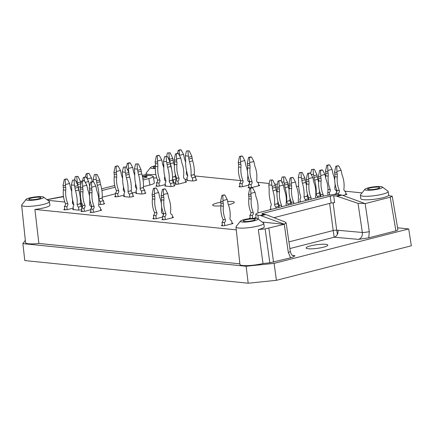 <?xml version="1.0" encoding="UTF-8"?>
<svg xmlns="http://www.w3.org/2000/svg" width="433" height="433" viewBox="0 0 433 433"><rect width="100%" height="100%" fill="white"/><g stroke="black" fill="none" stroke-linecap="round" stroke-linejoin="round"><path stroke-width="0.65" d="M162.591 217.074L157.293 218.432A2.798 0.471 172.5 0 1 154.419 218.844A2.798 0.471 172.5 0 1 152.86 218.627A2.798 0.471 172.5 0 1 153.796 218.14M90.746 209.789L85.442 211.147A2.798 0.471 172.5 0 1 82.568 211.558A2.798 0.471 172.5 0 1 81.009 211.342A2.798 0.471 172.5 0 1 81.945 210.855M335.986 193.957L333.437 194.606M345.88 193.919A2.798 0.471 172.5 0 1 346.914 194.146A2.798 0.471 172.5 0 1 345.799 194.677L342.839 195.435M270.685 209.577A2.798 0.471 172.5 0 1 270.154 209.377A2.798 0.471 172.5 0 1 270.804 208.977M256.033 217.647L253.695 218.248A2.798 0.471 172.5 0 1 253.267 218.346M249.706 218.638A2.798 0.471 172.5 0 1 249.262 218.443A2.798 0.471 172.5 0 1 250.204 217.956M231.958 223.071A2.798 0.471 172.5 0 1 232.992 223.298A2.798 0.471 172.5 0 1 231.882 223.829L225.82 225.382A2.798 0.471 172.5 0 1 222.946 225.793A2.798 0.471 172.5 0 1 221.387 225.577A2.798 0.471 172.5 0 1 222.329 225.09M300.172 202.032A2.798 0.471 172.5 0 1 299.647 201.832A2.798 0.471 172.5 0 1 300.296 201.432M258.636 185.07A2.798 0.471 172.5 0 1 259.67 185.297A2.798 0.471 172.5 0 1 258.555 185.833L252.499 187.381A2.798 0.471 172.5 0 1 249.619 187.798A2.798 0.471 172.5 0 1 248.06 187.581A2.798 0.471 172.5 0 1 249.002 187.094M248.742 185.108L243.438 186.466A2.798 0.471 172.5 0 1 240.564 186.877A2.798 0.471 172.5 0 1 239.005 186.661A2.798 0.471 172.5 0 1 239.947 186.174M187.17 178.964L185.259 179.457M195.981 179.776L196.16 179.792A2.798 0.471 172.5 0 1 196.712 179.998A2.798 0.471 172.5 0 1 194.845 180.696A2.798 0.471 172.5 0 1 191.716 180.929L187.191 180.469A2.798 0.471 172.5 0 1 186.639 180.269A2.798 0.471 172.5 0 1 187.289 179.868M175.782 182.661A2.798 0.471 172.5 0 1 173.844 182.899M185.541 181.557A2.798 0.471 172.5 0 1 186.569 181.784A2.798 0.471 172.5 0 1 185.459 182.315L179.397 183.868A2.798 0.471 172.5 0 1 176.523 184.279A2.798 0.471 172.5 0 1 174.964 184.063A2.798 0.471 172.5 0 1 175.906 183.576M165.357 184.55L160.34 185.833A2.798 0.471 172.5 0 1 157.466 186.244A2.798 0.471 172.5 0 1 155.907 186.028A2.798 0.471 172.5 0 1 156.849 185.541M174.163 185.356L174.347 185.378A2.798 0.471 172.5 0 1 174.9 185.578A2.798 0.471 172.5 0 1 173.027 186.277A2.798 0.471 172.5 0 1 169.904 186.515L165.374 186.055A2.798 0.471 172.5 0 1 164.821 185.849A2.798 0.471 172.5 0 1 165.476 185.448M136.271 191.992L132.319 193.004M145.077 192.799L145.261 192.82A2.798 0.471 172.5 0 1 145.813 193.021A2.798 0.471 172.5 0 1 143.945 193.719A2.798 0.471 172.5 0 1 140.817 193.957L136.287 193.497A2.798 0.471 172.5 0 1 135.74 193.291A2.798 0.471 172.5 0 1 136.39 192.891M124.152 195.094L119.135 196.376A2.798 0.471 172.5 0 1 116.261 196.788A2.798 0.471 172.5 0 1 114.702 196.571A2.798 0.471 172.5 0 1 115.643 196.084M132.958 195.9L133.142 195.922A2.798 0.471 172.5 0 1 133.694 196.122A2.798 0.471 172.5 0 1 131.821 196.82A2.798 0.471 172.5 0 1 128.698 197.058L124.168 196.598A2.798 0.471 172.5 0 1 123.616 196.393A2.798 0.471 172.5 0 1 124.271 195.992M103.871 203.342L104.055 203.364A2.798 0.471 172.5 0 1 104.607 203.564A2.798 0.471 172.5 0 1 102.74 204.262A2.798 0.471 172.5 0 1 99.612 204.5L98.719 204.408M82.611 206.389A2.798 0.471 172.5 0 1 81.734 206.471M91.704 206.308L91.087 206.465M73.253 208.116L68.235 209.399A2.798 0.471 172.5 0 1 65.361 209.816A2.798 0.471 172.5 0 1 63.803 209.599A2.798 0.471 172.5 0 1 64.739 209.112M81.788 209.653A2.798 0.471 172.5 0 1 77.799 210.081L73.269 209.621A2.798 0.471 172.5 0 1 72.717 209.42A2.798 0.471 172.5 0 1 73.366 209.02M100.64 209.751A2.798 0.471 172.5 0 1 101.674 209.978A2.798 0.471 172.5 0 1 100.559 210.514L94.497 212.062A2.798 0.471 172.5 0 1 91.623 212.479A2.798 0.471 172.5 0 1 90.064 212.262A2.798 0.471 172.5 0 1 91.006 211.775M172.486 217.036A2.798 0.471 172.5 0 1 173.519 217.263A2.798 0.471 172.5 0 1 172.41 217.799L166.348 219.347A2.798 0.471 172.5 0 1 163.474 219.764A2.798 0.471 172.5 0 1 161.915 219.547A2.798 0.471 172.5 0 1 162.857 219.06M228.397 204.733A10.933 1.84 -7.5 0 0 229.961 204.365A10.933 1.84 -7.5 0 0 234.313 202.281A10.933 1.84 -7.5 0 0 227.693 201.459M220.743 202.26A10.933 1.84 -7.5 0 0 212.63 205.134A10.933 1.84 -7.5 0 0 220.933 205.837M331.126 203.034L334.606 202.601L333.708 195.776A2.544 0.428 -7.5 0 0 330.217 196.144L331.126 203.034L273.905 217.675M263.048 214.097L262.95 213.355A2.544 0.428 -7.5 0 0 261.938 213.837A2.544 0.428 -7.5 0 0 262.398 214.021L265.851 214.552L285.13 222.026L286.126 222.854L290.316 251.416A5.088 0.747 -8.3 0 1 288.286 252.331L290.559 257.824C293.157 257.061 294.602 256.341 294.889 255.665L293.514 255.768M142.825 178.293L146.067 177.465A2.544 0.428 -7.5 0 0 147.079 176.983A2.544 0.428 -7.5 0 0 146.614 176.799L143.199 176.545L147.685 175.397L151.079 175.609L153.282 176.41L154.375 182.845C154.381 183.495 152.898 184.209 149.926 184.988L148.833 178.553C151.804 177.774 153.287 177.059 153.282 176.41M288.286 252.331L284.254 224.159L260.347 215.455L264.861 214.303M365.041 203.483L358.042 203.369L336.349 196.008L340.868 194.855L341.891 195.094L365.165 203.607L369.3 231.601A5.088 0.752 -8.4 0 1 362.345 232.467C362.621 236.012 361.355 238.312 358.54 239.379L368.754 237.814L369.3 231.601M340.868 194.855L338.454 194.612C333.892 194.336 328.717 194.872 322.931 196.209L260.179 212.267C257.251 213.036 255.768 213.745 255.73 214.389L257.933 215.212L260.347 215.455M73.339 202.817L72.387 202.79M289.899 248.553L334.227 237.208C336.993 236.142 338.265 233.836 338.032 230.296L336.695 230.172A2.544 0.428 -7.5 0 0 333.204 230.54L334.179 237.219M63.483 196.376L46.953 199.629M284.254 224.159L286.126 222.854M284.178 224.332L265.131 228.889L269.824 262.815L290.559 257.824M382.29 186.975A8.898 1.499 172.5 0 1 373.825 189.86A8.898 1.499 172.5 0 1 364.9 189.264A8.898 1.499 172.5 0 1 368.348 187.835A8.898 1.499 172.5 0 1 382.29 186.975L387.892 191.142A13.986 2.354 172.5 0 1 388.147 191.505A13.986 2.354 172.5 0 1 387.844 192.106A13.986 2.354 172.5 0 1 372.948 195.878A13.986 2.354 172.5 0 1 360.418 195.159L360.781 198.65A14.078 2.371 172.5 0 0 373.398 199.375A14.078 2.371 172.5 0 0 388.396 195.575L392.228 196.225L390.203 197.199L365.165 203.607M390.203 197.199L395.908 230.865L397.932 229.891L392.228 196.225M360.418 195.159A13.986 2.354 172.5 0 1 360.57 194.742L364.9 189.264M368.781 189.611A6.1 1.028 172.5 0 1 367.579 189.167A6.1 1.028 172.5 0 1 373.495 187.354A6.1 1.028 172.5 0 1 379.681 187.576A6.1 1.028 172.5 0 1 375.6 189.102A6.1 1.028 172.5 0 1 368.781 189.611M310.488 245.874A10.933 1.84 -7.5 0 0 306.136 247.963A10.933 1.84 -7.5 0 0 312.231 248.813A10.933 1.84 -7.5 0 0 323.467 247.194A10.933 1.84 -7.5 0 0 327.819 245.105A10.933 1.84 -7.5 0 0 321.73 244.255A10.933 1.84 -7.5 0 0 310.488 245.874M329.632 203.418L333.204 230.54L288.919 241.874M262.95 213.355L330.217 196.144M333.708 195.776L336.349 196.008M284.27 224.31L262.246 222.075M243.92 219.672A8.898 1.499 172.5 0 1 257.862 218.811A8.898 1.499 172.5 0 1 249.403 221.696A8.898 1.499 172.5 0 1 240.477 221.101A8.898 1.499 172.5 0 1 243.92 219.672M257.862 218.811L263.47 222.984A13.986 2.354 172.5 0 1 263.724 223.341A13.986 2.354 172.5 0 1 257.83 226.102A13.986 2.354 172.5 0 1 243.573 228.099A13.986 2.354 172.5 0 1 235.99 226.995A13.986 2.354 172.5 0 1 236.147 226.578L240.477 221.101M244.358 221.452A6.1 1.028 172.5 0 1 243.157 221.009A6.1 1.028 172.5 0 1 249.072 219.19A6.1 1.028 172.5 0 1 255.254 219.412A6.1 1.028 172.5 0 1 251.178 220.938A6.1 1.028 172.5 0 1 244.358 221.452M263.724 223.341L264.271 226.811A14.078 2.371 172.5 0 1 258.344 229.587L265.131 228.889M235.99 226.995L239.909 264.395A14.982 2.522 -7.5 0 0 247.871 265.591A14.982 2.522 -7.5 0 0 263.01 263.518L258.344 229.587M155.339 168.491A8.898 1.499 172.5 0 1 150.56 167.528A8.898 1.499 172.5 0 1 154.002 166.099A8.898 1.499 172.5 0 1 155.479 165.758M162.786 164.8A8.898 1.499 172.5 0 1 163.755 164.762M155.848 174.402A13.986 2.354 172.5 0 1 146.073 173.422A13.986 2.354 172.5 0 1 146.23 173.005L150.56 167.528M155.35 167.928A6.1 1.028 172.5 0 1 154.44 167.874A6.1 1.028 172.5 0 1 153.239 167.43A6.1 1.028 172.5 0 1 155.447 166.326M162.976 165.341A6.1 1.028 172.5 0 1 163.809 165.368M163.836 166.737A6.1 1.028 172.5 0 1 163.485 166.846M156.741 177.86A14.078 2.371 172.5 0 1 153.558 178.044M101.62 188.837L114.75 185.481M142.506 176.675L143.199 176.545M47.045 199.7L63.521 196.674M101.896 190.569L115.162 187.17M143.101 180.025L148.833 178.553M102.21 197.199L115.346 193.838M124.395 191.527L124.677 191.451M136.514 188.425L136.796 188.35M143.415 186.655L149.926 184.988M147.685 175.397L142.435 176.361M64.853 202.059L47.906 200.338M29.579 197.941A8.898 1.499 172.5 0 1 43.522 197.075A8.898 1.499 172.5 0 1 35.057 199.959A8.898 1.499 172.5 0 1 26.137 199.364A8.898 1.499 172.5 0 1 29.579 197.941M43.522 197.075L49.124 201.248A13.986 2.354 172.5 0 1 49.378 201.61A13.986 2.354 172.5 0 1 34.456 205.951A13.986 2.354 172.5 0 1 21.65 205.258A13.986 2.354 172.5 0 1 21.802 204.841L26.137 199.364M30.012 199.716A6.1 1.028 172.5 0 1 28.811 199.272A6.1 1.028 172.5 0 1 34.727 197.453A6.1 1.028 172.5 0 1 40.913 197.675A6.1 1.028 172.5 0 1 36.832 199.202A6.1 1.028 172.5 0 1 30.012 199.716M49.378 201.61L49.93 205.074A14.078 2.371 172.5 0 1 34.905 209.442L38.878 243.449A14.982 2.522 -7.5 0 1 25.569 242.664L21.65 205.258M248.19 283.22L246.128 266.257L274.116 263.372L276.422 280.313L248.19 283.22L24.789 260.569L22.879 243.617L25.33 240.396M269.824 262.815L263.01 263.518M236.294 229.863L34.905 209.442M187.094 175.159L187.689 175.224M194.682 175.933L240.629 180.588M248.38 181.378L249.684 181.508M257.435 182.293L269.174 183.484M274.906 184.068L277.255 184.306M287.961 185.389L289.109 185.508M296.351 186.239L298.71 186.482M335.624 190.222L336.934 190.358M344.679 191.142L362.026 192.901M142.203 175.403L146.175 174.385M239.85 263.827L38.878 243.449M395.908 230.865L368.754 237.814M397.581 227.801L408.709 228.933L274.116 263.372M246.128 266.257L22.879 243.617M408.709 228.933L411.35 245.787L276.422 280.313M155.371 187.96L153.352 188.479L156.275 188.052L155.371 187.96M153.894 218.854L153.439 215.412A2.647 2.122 95.8 0 0 154.494 212.635L156.892 212.771A24.129 19.366 -84.2 0 1 154.808 199.207A10.17 8.162 -84.2 0 0 154.754 196.506L154.516 194.715L152.102 194.471L153.352 188.479M156.908 212.884A2.647 2.122 -84.2 0 1 155.853 215.656L153.439 215.412M154.494 212.635L156.892 212.771M152.102 194.471L152.335 196.257A10.17 8.162 95.8 0 1 152.394 198.958A24.129 19.366 95.8 0 0 154.478 212.527M154.516 194.715L154.256 188.571M156.275 188.052L158.651 192.506L154.613 193.54M161.363 203.602A24.129 19.366 -84.2 0 0 159.912 197.903A10.17 8.162 -84.2 0 1 159.279 195.348L158.651 192.506M161.639 206.649A24.129 19.366 -84.2 0 1 161.417 211.613L161.433 211.726A2.647 2.122 -84.2 0 0 163.127 213.799L163.317 215.255M156.248 218.649L155.853 215.656M83.52 180.675L81.501 181.189L84.43 180.767L83.52 180.675M82.043 211.569L81.588 208.127A2.647 2.122 95.8 0 0 82.643 205.35L85.041 205.486A24.129 19.366 -84.2 0 1 82.963 191.922A10.17 8.162 -84.2 0 0 82.903 189.216L82.665 187.429L80.251 187.186L81.501 181.189M85.057 205.594A2.647 2.122 -84.2 0 1 84.002 208.37L81.588 208.127M82.643 205.35L85.041 205.486M80.251 187.186L80.489 188.972A10.17 8.162 95.8 0 1 80.543 191.673A24.129 19.366 95.8 0 0 82.627 205.242M82.665 187.429L82.405 181.281M84.43 180.767L86.8 185.221L82.763 186.255M89.512 196.317A24.129 19.366 -84.2 0 0 88.061 190.612A10.17 8.162 -84.2 0 1 87.428 188.063L86.8 185.221M89.788 199.364A24.129 19.366 -84.2 0 1 89.566 204.327L89.582 204.436A2.647 2.122 -84.2 0 0 91.276 206.509L91.466 207.964M84.397 211.364L84.002 208.37M66.314 178.932L64.295 179.446L67.218 179.024L66.314 178.932M64.836 209.826L64.382 206.384A2.647 2.122 95.8 0 0 65.437 203.607L67.835 203.743A24.129 19.366 -84.2 0 1 65.751 190.174A10.17 8.162 -84.2 0 0 65.697 187.473L65.459 185.687L63.045 185.438L64.295 179.446M67.851 203.851A2.647 2.122 -84.2 0 1 66.796 206.628L64.382 206.384M65.437 203.607L67.835 203.743M63.045 185.438L63.278 187.229A10.17 8.162 95.8 0 1 63.337 189.93A24.129 19.366 95.8 0 0 65.421 203.494M65.459 185.687L65.199 179.538M67.218 179.024L69.594 183.478L65.556 184.512M71.705 191.565A24.129 19.366 -84.2 0 0 70.85 188.869A10.17 8.162 -84.2 0 1 70.216 186.314L69.594 183.478M72.587 199.824A24.129 19.366 -84.2 0 1 72.36 202.584L72.376 202.693A2.647 2.122 -84.2 0 0 73.783 204.69M67.191 209.615L66.796 206.628M75.304 176.523L78.027 176.366L75.304 176.523L74.492 179.901M76.1 181.535L77.166 181.649L76.814 176.675M81.588 206.178L81.231 203.472A2.647 1.515 75.6 0 1 80.408 202.53M81.231 203.472L81.886 203.304M80.424 200.69L81.112 200.517M78.086 186.461A10.17 5.824 75.6 0 0 78.292 187.213A24.129 13.813 75.6 0 1 79.607 193.367M77.778 184.907A10.17 5.824 75.6 0 1 77.729 184.566L77.496 182.78L80.727 181.952L80.939 183.549M80.727 181.952L78.027 176.366M77.496 182.78L77.166 181.649M88.126 173.346L86.107 173.866L89.036 173.438L88.126 173.346M85.366 176.967L86.107 173.866M87.358 179.083L87.017 173.958M89.036 173.438L91.412 177.893L87.369 178.926M92.197 181.692A10.17 8.162 -84.2 0 1 92.034 180.734L91.412 177.893M117.213 165.904L115.194 166.424L118.122 165.996L117.213 165.904M115.735 196.799L115.281 193.356A2.647 2.122 95.8 0 0 116.336 190.58L118.739 190.715A24.129 19.366 -84.2 0 1 116.656 177.151A10.17 8.162 -84.2 0 0 116.596 174.45L116.358 172.659L113.944 172.415L115.194 166.424M118.75 190.829A2.647 2.122 -84.2 0 1 117.695 193.6L115.281 193.356M116.336 190.58L118.739 190.715M113.944 172.415L114.182 174.201A10.17 8.162 95.8 0 1 114.236 176.902A24.129 19.366 95.8 0 0 116.32 190.471M116.358 172.659L116.098 166.516M118.122 165.996L120.493 170.45L116.455 171.484M122.604 178.542A24.129 19.366 -84.2 0 0 121.754 175.847A10.17 8.162 -84.2 0 1 121.121 173.292L120.493 170.45M123.486 186.802A24.129 19.366 -84.2 0 1 123.259 189.557L123.275 189.67A2.647 2.122 -84.2 0 0 124.688 191.662M118.09 196.593L117.695 193.6M129.332 162.803L127.313 163.322L128.222 163.414L130.241 162.895L129.332 162.803M126.36 167.311L127.313 163.322M127.502 169.46L128.477 169.557L128.715 171.349A10.17 8.162 -84.2 0 1 128.801 172.302M128.477 169.557L128.222 163.414M130.241 162.895L132.617 167.349L128.574 168.383M134.723 175.441A24.129 19.366 -84.2 0 0 133.873 172.745A10.17 8.162 -84.2 0 1 133.24 170.191L132.617 167.349M135.605 183.7A24.129 19.366 -84.2 0 1 135.383 186.455L135.394 186.569A2.647 2.122 -84.2 0 0 136.806 188.561M158.418 155.36L156.4 155.88L159.328 155.452L158.418 155.36M156.941 186.255L156.486 182.813A2.647 2.122 95.8 0 0 157.542 180.036L159.945 180.171A24.129 19.366 -84.2 0 1 157.861 166.608A10.17 8.162 -84.2 0 0 157.801 163.907L157.563 162.115L155.149 161.872L156.4 155.88M159.956 180.28A2.647 2.122 -84.2 0 1 158.9 183.056L156.486 182.813M157.542 180.036L159.945 180.171M155.149 161.872L155.387 163.658A10.17 8.162 95.8 0 1 155.442 166.359A24.129 19.366 95.8 0 0 157.525 179.928M157.563 162.115L157.303 155.972M159.328 155.452L161.698 159.907L157.661 160.941M163.809 167.999A24.129 19.366 -84.2 0 0 162.96 165.303A10.17 8.162 -84.2 0 1 162.326 162.748L161.698 159.907M164.692 176.258A24.129 19.366 -84.2 0 1 164.464 179.013L164.48 179.127A2.647 2.122 -84.2 0 0 165.893 181.118M159.295 186.049L158.9 183.056M167.409 152.952L170.131 152.795L167.409 152.952L166.602 156.335M168.204 157.969L169.276 158.077L168.919 153.103M173.698 182.607L173.341 179.906A2.647 1.515 75.6 0 1 172.513 178.959M172.534 177.238L175.224 176.55A2.647 1.515 -104.4 0 0 176.572 179.078L173.341 179.906M175.224 176.55L175.213 176.437A24.129 13.813 -104.4 0 0 175.295 174.169M172.534 177.124L175.213 176.437M174.412 165.909A24.129 13.813 -104.4 0 0 173.628 162.819A10.17 5.824 -104.4 0 1 173.07 160.172L169.839 160.995A10.17 5.824 75.6 0 0 169.888 161.336M170.196 162.895A10.17 5.824 75.6 0 0 170.396 163.647A24.129 13.813 75.6 0 1 171.712 169.796M169.839 160.995L169.601 159.209L172.832 158.381L173.07 160.172M172.832 158.381L170.131 152.795M169.601 159.209L169.276 158.077M180.236 149.78L178.217 150.294L179.121 150.386L181.14 149.872L180.236 149.78M177.476 153.396L175.457 153.915L178.385 153.488L177.476 153.396L178.217 150.294M179.462 155.512L179.121 150.386M181.14 149.872L183.516 154.327L179.479 155.36M185.627 162.413A24.129 19.366 -84.2 0 0 184.772 159.717A10.17 8.162 -84.2 0 1 184.139 157.163L183.516 154.327M186.509 170.678A24.129 19.366 -84.2 0 1 186.282 173.433L186.298 173.541A2.647 2.122 -84.2 0 0 187.706 175.538M250.577 156.914L248.553 157.428L249.462 157.52L251.481 157.006L250.577 156.914M249.094 187.808L248.645 184.366A2.647 2.122 95.8 0 0 249.695 181.589L252.098 181.725A24.129 19.366 -84.2 0 1 250.014 168.156A10.17 8.162 -84.2 0 0 249.955 165.455L249.722 163.669L247.308 163.425L248.553 157.428M252.114 181.833A2.647 2.122 -84.2 0 1 251.059 184.61L248.645 184.366M249.695 181.589L252.098 181.725M247.308 163.425L247.541 165.211A10.17 8.162 95.8 0 1 247.6 167.912A24.129 19.366 95.8 0 0 249.684 181.476M249.722 163.669L249.462 157.52M251.481 157.006L253.857 161.46L249.814 162.494M258.728 185.784L258.328 182.748A2.647 2.122 -84.2 0 1 256.639 180.675L256.623 180.566A24.129 19.366 -84.2 0 0 255.113 166.851A10.17 8.162 -84.2 0 1 254.48 164.296L253.857 161.46M251.454 187.597L251.059 184.61M337.821 165.758L335.802 166.277L338.725 165.85L337.821 165.758M336.062 194.514L335.889 193.21A2.647 2.122 95.8 0 0 336.944 190.433L339.342 190.569A24.129 19.366 -84.2 0 1 337.258 177.005A10.17 8.162 -84.2 0 0 337.204 174.304L336.966 172.513L334.552 172.269L335.802 166.277M339.358 190.682A2.647 2.122 -84.2 0 1 338.303 193.459L335.889 193.21M336.944 190.433L339.342 190.569M334.552 172.269L334.785 174.061A10.17 8.162 95.8 0 1 334.844 176.761A24.129 19.366 95.8 0 0 336.928 190.325M336.966 172.513L336.706 166.369M338.725 165.85L341.101 170.304L337.063 171.338M345.978 194.634L345.577 191.597A2.647 2.122 -84.2 0 1 343.883 189.524L343.867 189.41A24.129 19.366 -84.2 0 0 342.362 175.701A10.17 8.162 -84.2 0 1 341.729 173.146L341.101 170.304M338.454 194.612L338.303 193.459M321.665 169.893L319.641 170.413L320.55 170.505L322.569 169.985L321.665 169.893M320.166 196.918A2.647 2.122 95.8 0 0 320.783 194.569L323.186 194.704A24.129 19.366 -84.2 0 1 321.102 181.14A10.17 8.162 -84.2 0 0 321.042 178.439L320.81 176.648L318.39 176.404L319.641 170.413M323.197 194.818A2.647 2.122 -84.2 0 1 323.094 196.171M320.783 194.569L323.186 194.704M318.39 176.404L318.628 178.19A10.17 8.162 95.8 0 1 318.688 180.897A24.129 19.366 95.8 0 0 320.772 194.46M320.81 176.648L320.55 170.505M322.569 169.985L324.945 174.439L320.902 175.473M328.387 195.142A2.647 2.122 -84.2 0 1 327.721 193.659L327.711 193.546A24.129 19.366 -84.2 0 0 326.201 179.836A10.17 8.162 -84.2 0 1 325.567 177.281L324.945 174.439M309.541 172.994L307.522 173.514L310.45 173.086L309.541 172.994M308.047 200.019A2.647 2.122 95.8 0 0 308.664 197.67L311.067 197.805A24.129 19.366 -84.2 0 1 308.983 184.242A10.17 8.162 -84.2 0 0 308.924 181.541L308.691 179.749L306.272 179.506L307.522 173.514M311.078 197.919A2.647 2.122 -84.2 0 1 310.97 199.267M308.664 197.67L311.067 197.805M306.272 179.506L306.51 181.292A10.17 8.162 95.8 0 1 306.569 183.998A24.129 19.366 95.8 0 0 308.648 197.562M308.691 179.749L308.431 173.606M310.45 173.086L312.826 177.541L308.783 178.575M316.052 197.968A2.647 2.122 -84.2 0 1 315.603 196.761L315.592 196.647A24.129 19.366 -84.2 0 0 314.082 182.937A10.17 8.162 -84.2 0 1 313.449 180.382L312.826 177.541M292.172 177.438L290.153 177.958L293.076 177.53L292.172 177.438M290.678 204.463A2.647 2.122 95.8 0 0 291.295 202.119L293.693 202.249A24.129 19.366 -84.2 0 1 291.609 188.685A10.17 8.162 -84.2 0 0 291.555 185.984L291.317 184.198L288.903 183.949L290.153 177.958M293.709 202.363A2.647 2.122 -84.2 0 1 293.601 203.716M291.295 202.119L293.693 202.249M288.903 183.949L289.136 185.741A10.17 8.162 95.8 0 1 289.195 188.442A24.129 19.366 95.8 0 0 291.279 202.005M291.317 184.198L291.057 178.05M293.076 177.53L295.452 181.984L291.414 183.018M298.678 202.417A2.647 2.122 -84.2 0 1 298.234 201.204L298.218 201.096A24.129 19.366 -84.2 0 0 296.713 187.381A10.17 8.162 -84.2 0 1 296.08 184.826L295.452 181.984M280.054 180.539L278.035 181.059L280.957 180.631L280.054 180.539M278.56 207.564A2.647 2.122 95.8 0 0 279.177 205.22L281.574 205.35A24.129 19.366 -84.2 0 1 279.491 191.787A10.17 8.162 -84.2 0 0 279.431 189.086L279.198 187.294L276.784 187.051L278.035 181.059M281.591 205.464A2.647 2.122 -84.2 0 1 281.482 206.817M279.177 205.22L281.574 205.35M276.784 187.051L277.017 188.842A10.17 8.162 95.8 0 1 277.077 191.543A24.129 19.366 95.8 0 0 279.161 205.107M279.198 187.294L278.939 181.151M280.957 180.631L283.334 185.086L279.296 186.12M286.559 205.518A2.647 2.122 -84.2 0 1 286.116 204.306L286.099 204.197A24.129 19.366 -84.2 0 0 284.589 190.482A10.17 8.162 -84.2 0 1 283.956 187.927L283.334 185.086M223.899 194.91L221.88 195.429L224.808 195.002L223.899 194.91M222.421 225.804L221.967 222.362A2.647 2.122 95.8 0 0 223.022 219.585L225.425 219.72A24.129 19.366 -84.2 0 1 223.341 206.157A10.17 8.162 -84.2 0 0 223.282 203.456L223.044 201.664L220.63 201.421L221.88 195.429M225.436 219.829A2.647 2.122 -84.2 0 1 224.381 222.605L221.967 222.362M223.022 219.585L225.425 219.72M220.63 201.421L220.868 203.207A10.17 8.162 95.8 0 1 220.922 205.908A24.129 19.366 95.8 0 0 223.006 219.477M223.044 201.664L222.784 195.521M224.808 195.002L227.179 199.456L223.141 200.49M232.056 223.785L231.655 220.749A2.647 2.122 -84.2 0 1 229.961 218.676L229.945 218.562A24.129 19.366 -84.2 0 0 228.44 204.852A10.17 8.162 -84.2 0 1 227.807 202.298L227.179 199.456M224.776 225.598L224.381 222.605M251.773 187.776L249.754 188.295L252.683 187.868L251.773 187.776M250.279 218.573L249.841 215.228A2.647 2.122 95.8 0 0 250.896 212.451L253.3 212.587A24.129 19.366 -84.2 0 1 251.216 199.023A10.17 8.162 -84.2 0 0 251.156 196.322L250.918 194.531L248.504 194.287L249.754 188.295M253.31 212.7A2.647 2.122 -84.2 0 1 252.255 215.477L249.841 215.228M250.896 212.451L253.3 212.587M248.504 194.287L248.742 196.073A10.17 8.162 95.8 0 1 248.796 198.779A24.129 19.366 95.8 0 0 250.88 212.343M250.918 194.531L250.658 188.387M252.683 187.868L255.053 192.322L251.016 193.356M258.317 212.803A2.647 2.122 -84.2 0 1 257.835 211.542L257.819 211.428A24.129 19.366 -84.2 0 0 256.314 197.719A10.17 8.162 -84.2 0 1 255.681 195.164L255.053 192.322M252.639 218.378L252.255 215.477M269.986 180.096L272.703 179.939L269.986 180.096L268.828 184.918L271.848 185.221L271.496 180.252M276.065 208.203L275.913 207.05A2.647 1.515 75.6 0 1 274.571 204.522L277.786 203.58A24.129 13.813 -104.4 0 0 277.867 201.313M274.571 204.522L277.802 203.694A2.647 1.515 -104.4 0 0 279.144 206.222L275.913 207.05M276.985 193.053A24.129 13.813 -104.4 0 0 276.205 189.963A10.17 5.824 -104.4 0 1 275.642 187.316L272.411 188.144A10.17 5.824 75.6 0 0 272.974 190.791A24.129 13.813 75.6 0 1 274.554 204.408M272.411 188.144L272.178 186.352L275.41 185.524L275.642 187.316M275.41 185.524L272.703 179.939M272.178 186.352L271.848 185.221M270.879 209.529L270.479 206.498A2.647 1.515 75.6 0 0 271.188 204.176L271.172 204.067A24.129 13.813 75.6 0 1 269.164 190.406A10.17 5.824 75.6 0 0 269.028 187.798L268.828 184.918M282.105 176.994L284.827 176.837L282.105 176.994L281.147 180.989M281.623 181.882L283.967 182.12L283.615 177.151M288.183 205.101L288.032 203.948A2.647 1.515 75.6 0 1 286.689 201.421L289.904 200.479A24.129 13.813 -104.4 0 0 289.986 198.211M286.689 201.421L289.921 200.593A2.647 1.515 -104.4 0 0 291.263 203.12L288.032 203.948M289.103 189.952A24.129 13.813 -104.4 0 0 288.324 186.861A10.17 5.824 -104.4 0 1 287.761 184.214L284.53 185.043A10.17 5.824 75.6 0 0 285.093 187.689A24.129 13.813 75.6 0 1 286.673 201.307M284.53 185.043L284.297 183.251L287.528 182.428L287.761 184.214M287.528 182.428L284.827 176.837M284.297 183.251L283.967 182.12M299.474 172.55L302.196 172.394L299.474 172.55L298.321 177.373L301.341 177.676L300.984 172.702M305.557 200.658L305.406 199.505A2.647 1.515 75.6 0 1 304.058 196.972L307.273 196.035A24.129 13.813 -104.4 0 0 307.36 193.768M304.058 196.972L307.289 196.149A2.647 1.515 -104.4 0 0 308.637 198.677L305.406 199.505M306.477 185.508A24.129 13.813 -104.4 0 0 305.693 182.417A10.17 5.824 -104.4 0 1 305.135 179.771L301.904 180.593A10.17 5.824 75.6 0 0 302.461 183.246A24.129 13.813 75.6 0 1 304.042 196.863M301.904 180.593L301.666 178.807L304.897 177.979L305.135 179.771M304.897 177.979L302.196 172.394M301.666 178.807L301.341 177.676M300.367 201.984L299.972 198.953A2.647 1.515 75.6 0 0 300.675 196.631L300.664 196.522A24.129 13.813 75.6 0 1 298.651 182.861A10.17 5.824 75.6 0 0 298.521 180.252L298.321 177.373M311.592 169.449L314.315 169.292L311.592 169.449L310.64 173.444M311.116 174.337L313.46 174.575L313.102 169.606M317.676 197.556L317.524 196.403A2.647 1.515 75.6 0 1 316.177 193.87L319.397 192.934A24.129 13.813 -104.4 0 0 319.478 190.666M316.177 193.87L319.408 193.048A2.647 1.515 -104.4 0 0 320.756 195.575L317.524 196.403M318.596 182.407A24.129 13.813 -104.4 0 0 317.817 179.316A10.17 5.824 -104.4 0 1 317.254 176.669L314.022 177.492A10.17 5.824 75.6 0 0 314.58 180.144A24.129 13.813 75.6 0 1 316.166 193.762M314.022 177.492L313.784 175.706L317.016 174.878L317.254 176.669M317.016 174.878L314.315 169.292M313.784 175.706L313.46 174.575M328.766 164.843L326.747 165.357L329.67 164.935L328.766 164.843M327.954 189.524L330.287 189.654A24.129 19.366 -84.2 0 1 328.203 176.085A10.17 8.162 -84.2 0 0 328.144 173.384L327.911 171.598L325.497 171.349L326.747 165.357M330.303 189.762A2.647 2.122 -84.2 0 1 329.248 192.539L327.835 192.393M327.954 189.416L330.287 189.654M325.497 171.349L325.73 173.14A10.17 8.162 95.8 0 1 325.789 175.841A24.129 19.366 95.8 0 0 325.681 177.979M327.911 171.598L327.651 165.449M329.67 164.935L332.046 169.39L328.008 170.423M334.758 180.48A24.129 19.366 -84.2 0 0 333.302 174.78A10.17 8.162 -84.2 0 1 332.668 172.226L332.046 169.39M335.034 183.527A24.129 19.366 -84.2 0 1 334.812 188.496L334.828 188.604A2.647 2.122 -84.2 0 0 336.517 190.677L336.712 192.133M329.567 194.98L329.248 192.539M241.517 155.994L239.498 156.508L242.426 156.086L241.517 155.994M240.039 186.888L239.584 183.446A2.647 2.122 95.8 0 0 240.64 180.669L243.043 180.805A24.129 19.366 -84.2 0 1 240.959 167.241A10.17 8.162 -84.2 0 0 240.9 164.535L240.661 162.748L238.247 162.505L239.498 156.508M243.054 180.913A2.647 2.122 -84.2 0 1 241.998 183.689L239.584 183.446M240.64 180.669L243.043 180.805M238.247 162.505L238.486 164.291A10.17 8.162 95.8 0 1 238.545 166.992A24.129 19.366 95.8 0 0 240.624 180.561M240.661 162.748L240.407 156.6M242.426 156.086L244.802 160.54L240.759 161.574M247.508 171.636A24.129 19.366 -84.2 0 0 246.058 165.931A10.17 8.162 -84.2 0 1 245.424 163.382L244.802 160.54M247.79 174.683A24.129 19.366 -84.2 0 1 247.568 179.646L247.579 179.755A2.647 2.122 -84.2 0 0 249.273 181.828L249.462 183.283M242.393 186.683L241.998 183.689M186.466 150.987L189.189 150.83L186.466 150.987L185.313 155.81L188.333 156.113L187.976 151.144M192.793 180.94L192.398 177.941A2.647 1.515 75.6 0 1 191.05 175.408L194.271 174.472A24.129 13.813 -104.4 0 0 192.69 160.854A10.17 5.824 -104.4 0 1 192.128 158.207L188.896 159.03A10.17 5.824 75.6 0 0 189.459 161.682A24.129 13.813 75.6 0 1 191.04 175.3M191.05 175.408L194.282 174.586A2.647 1.515 -104.4 0 0 195.629 177.113L192.398 177.941M188.896 159.03L188.658 157.244L191.895 156.416L192.128 158.207M191.895 156.416L189.189 150.83M188.658 157.244L188.333 156.113M187.37 180.491L186.964 177.389A2.647 1.515 75.6 0 0 187.673 175.067L187.657 174.959A24.129 13.813 75.6 0 1 185.643 161.298A10.17 5.824 75.6 0 0 185.513 158.689L185.313 155.81M196.062 180.399L195.629 177.113M175.998 184.29L175.544 180.848A2.647 2.122 95.8 0 0 176.599 178.071L179.002 178.207A24.129 19.366 -84.2 0 1 176.918 164.643A10.17 8.162 -84.2 0 0 176.859 161.942L176.626 160.15L174.207 159.907L175.457 153.915M179.013 178.32A2.647 2.122 -84.2 0 1 177.963 181.091L175.544 180.848M176.599 178.071L179.002 178.207M174.207 159.907L174.445 161.693A10.17 8.162 95.8 0 1 174.504 164.394A24.129 19.366 95.8 0 0 176.588 177.963M176.626 160.15L176.366 154.007M178.385 153.488L180.761 157.942L176.718 158.976M185.633 182.271L185.232 179.235A2.647 2.122 -84.2 0 1 183.538 177.162L183.527 177.048A24.129 19.366 -84.2 0 0 182.017 163.338A10.17 8.162 -84.2 0 1 181.384 160.784L180.761 157.942M178.353 184.085L177.963 181.091M164.654 156.573L167.376 156.416L164.654 156.573L163.501 161.39L166.516 161.693L166.164 156.724M170.981 186.526L170.58 183.522A2.647 1.515 75.6 0 1 169.238 180.994L172.453 180.058A24.129 13.813 -104.4 0 0 170.873 166.44A10.17 5.824 -104.4 0 1 170.315 163.788L167.078 164.616A10.17 5.824 75.6 0 0 167.641 167.262A24.129 13.813 75.6 0 1 169.222 180.88M169.238 180.994L172.469 180.166A2.647 1.515 -104.4 0 0 173.817 182.694L170.58 183.522M167.078 164.616L166.846 162.824L170.077 162.002L170.315 163.788M170.077 162.002L167.376 156.416M166.846 162.824L166.516 161.693M165.558 186.071L165.146 182.97A2.647 1.515 75.6 0 0 165.855 180.648L165.839 180.539A24.129 13.813 75.6 0 1 163.831 166.878A10.17 5.824 75.6 0 0 163.701 164.269L163.501 161.39M174.245 185.979L173.817 182.694M135.567 164.015L138.289 163.858L135.567 164.015L134.414 168.832L137.434 169.141L137.077 164.167M141.894 193.968L141.499 190.964A2.647 1.515 75.6 0 1 140.151 188.436L143.366 187.5A24.129 13.813 -104.4 0 0 141.786 173.882A10.17 5.824 -104.4 0 1 141.228 171.23L137.997 172.058A10.17 5.824 75.6 0 0 138.555 174.705A24.129 13.813 75.6 0 1 140.135 188.323M140.151 188.436L143.383 187.608A2.647 1.515 -104.4 0 0 144.73 190.136L141.499 190.964M137.997 172.058L137.759 170.272L140.99 169.444L141.228 171.23M140.99 169.444L138.289 163.858M137.759 170.272L137.434 169.141M136.471 193.513L136.065 190.412A2.647 1.515 75.6 0 0 136.768 188.09L136.758 187.982A24.129 13.813 75.6 0 1 134.744 174.32A10.17 5.824 75.6 0 0 134.614 171.717L134.414 168.832M145.163 193.421L144.73 190.136M123.448 167.116L126.171 166.959L123.448 167.116L122.295 171.933L125.31 172.237L124.958 167.268M129.77 197.069L129.375 194.065A2.647 1.515 75.6 0 1 128.033 191.538L131.248 190.601A24.129 13.813 -104.4 0 0 129.667 176.983A10.17 5.824 -104.4 0 1 129.11 174.331L125.873 175.159A10.17 5.824 75.6 0 0 126.436 177.806A24.129 13.813 75.6 0 1 128.016 191.424M128.033 191.538L131.264 190.709A2.647 1.515 -104.4 0 0 132.612 193.237L129.375 194.065M125.873 175.159L125.64 173.368L128.872 172.545L129.11 174.331M128.872 172.545L126.171 166.959M125.64 173.368L125.31 172.237M124.352 196.614L123.941 193.513A2.647 1.515 75.6 0 0 124.65 191.191L124.634 191.083A24.129 13.813 75.6 0 1 122.626 177.422A10.17 5.824 75.6 0 0 122.496 174.813L122.295 171.933M133.039 196.522L132.612 193.237M94.362 174.559L97.084 174.402L94.362 174.559L93.209 179.376L96.229 179.684L95.872 174.71M100.689 204.511L100.294 201.507A2.647 1.515 75.6 0 1 98.946 198.98L102.161 198.043A24.129 13.813 -104.4 0 0 100.58 184.426A10.17 5.824 -104.4 0 1 100.023 181.773L96.792 182.602A10.17 5.824 75.6 0 0 97.349 185.248A24.129 13.813 75.6 0 1 98.93 198.866M98.946 198.98L102.177 198.152A2.647 1.515 -104.4 0 0 103.525 200.679L100.294 201.507M96.792 182.602L96.554 180.815L99.785 179.987L100.023 181.773M99.785 179.987L97.084 174.402M96.554 180.815L96.229 179.684M93.333 181.671L93.209 179.376M103.958 203.965L103.525 200.679M85.371 176.967L83.353 177.481L86.275 177.059L85.371 176.967M82.524 180.929L83.353 177.481M84.495 180.891L84.256 177.573M86.275 177.059L88.651 181.514L85.285 182.374M89.62 186.022A10.17 8.162 -84.2 0 1 89.279 184.35L88.651 181.514M72.549 180.139L75.266 179.982L72.549 180.139L71.391 184.956L74.411 185.264L74.054 180.29M78.871 210.092L78.476 207.088A2.647 1.515 75.6 0 1 77.134 204.56L80.349 203.624A24.129 13.813 -104.4 0 0 78.768 190.006A10.17 5.824 -104.4 0 1 78.205 187.354L74.974 188.182A10.17 5.824 75.6 0 0 75.537 190.834A24.129 13.813 75.6 0 1 77.117 204.452M77.134 204.56L80.365 203.732A2.647 1.515 -104.4 0 0 81.707 206.265L78.476 207.088M74.974 188.182L74.741 186.396L77.972 185.568L78.205 187.354M77.972 185.568L75.266 179.982M74.741 186.396L74.411 185.264M73.453 209.642L73.042 206.541A2.647 1.515 75.6 0 0 73.751 204.219L73.734 204.105A24.129 13.813 75.6 0 1 71.726 190.444A10.17 5.824 75.6 0 0 71.591 187.841L71.391 184.956M81.913 207.829L81.707 206.265M92.581 181.595L90.557 182.109L91.466 182.201L93.485 181.687L92.581 181.595M91.098 212.489L90.643 209.047A2.647 2.122 95.8 0 0 91.699 206.27L94.102 206.406A24.129 19.366 -84.2 0 1 92.018 192.837A10.17 8.162 -84.2 0 0 91.958 190.136L91.726 188.35L89.306 188.106L90.557 182.109M94.113 206.514A2.647 2.122 -84.2 0 1 93.063 209.291L90.643 209.047M91.699 206.27L94.102 206.406M89.306 188.106L89.544 189.892A10.17 8.162 95.8 0 1 89.604 192.593A24.129 19.366 95.8 0 0 91.688 206.157M91.726 188.35L91.466 182.201M93.485 181.687L95.861 186.141L91.818 187.175M100.732 210.465L100.332 207.429A2.647 2.122 -84.2 0 1 98.637 205.356L98.627 205.247A24.129 19.366 -84.2 0 0 97.116 191.532A10.17 8.162 -84.2 0 1 96.483 188.977L95.861 186.141M93.452 212.278L93.063 209.291M164.426 188.88L162.407 189.394L165.336 188.972L164.426 188.88M162.949 219.775L162.494 216.332A2.647 2.122 95.8 0 0 163.55 213.556L165.953 213.691A24.129 19.366 -84.2 0 1 163.869 200.122A10.17 8.162 -84.2 0 0 163.809 197.421L163.571 195.635L161.157 195.391L162.407 189.394M165.963 213.799A2.647 2.122 -84.2 0 1 164.908 216.576L162.494 216.332M163.55 213.556L165.953 213.691M161.157 195.391L161.395 197.177A10.17 8.162 95.8 0 1 161.449 199.878A24.129 19.366 95.8 0 0 163.533 213.447M163.571 195.635L163.311 189.486M165.336 188.972L167.706 193.427L163.669 194.46M172.583 217.75L172.182 214.714A2.647 2.122 -84.2 0 1 170.488 212.641L170.478 212.533A24.129 19.366 -84.2 0 0 168.967 198.817A10.17 8.162 -84.2 0 1 168.334 196.263L167.706 193.427M165.303 219.563L164.908 216.576M196.16 179.792L196.236 180.334M174.347 185.378L174.418 185.919M145.261 192.82L145.331 193.362M133.142 195.922L133.212 196.463M104.055 203.364L104.126 203.905M146.679 177.276L146.614 176.799M261.364 215.699L265.851 214.552M337.41 196.241L341.891 195.094M144.151 176.518L148.671 175.365M258.301 219.136L257.933 215.212M336.782 230.183L337.377 234.48M333.074 202.687L336.695 230.172M358.042 203.369L362.345 232.467L338.032 230.296M268.871 228.251L273.564 262.176M334.227 237.208L358.54 239.379M294.889 255.665L292.513 255.394M152.394 198.958L154.808 199.207M154.754 196.506L152.335 196.257M80.543 191.673L82.963 191.922M82.903 189.216L80.489 188.972M63.337 189.93L65.751 190.174M65.697 187.473L63.278 187.229M80.43 200.804L81.139 200.625M78.292 187.213L80.289 186.704M80.884 183.76L77.729 184.566M114.236 176.902L116.656 177.151M116.596 174.45L114.182 174.201M155.442 166.359L157.861 166.608M157.801 163.907L155.387 163.658M170.396 163.647L173.628 162.819M247.6 167.912L250.014 168.156M249.955 165.455L247.541 165.211M334.844 176.761L337.258 177.005M337.204 174.304L334.785 174.061M318.688 180.897L321.102 181.14M321.042 178.439L318.628 178.19M306.569 183.998L308.983 184.242M308.924 181.541L306.51 181.292M289.195 188.442L291.609 188.685M291.555 185.984L289.136 185.741M277.077 191.543L279.491 191.787M279.431 189.086L277.017 188.842M220.922 205.908L223.341 206.157M223.282 203.456L220.868 203.207M248.796 198.779L251.216 199.023M251.156 196.322L248.742 196.073M272.974 190.791L276.205 189.963M285.093 187.689L288.324 186.861M302.461 183.246L305.693 182.417M314.58 180.144L317.817 179.316M325.789 175.841L328.203 176.085M328.144 173.384L325.73 173.14M238.545 166.992L240.959 167.241M240.9 164.535L238.486 164.291M189.459 161.682L192.69 160.854M174.504 164.394L176.918 164.643M176.859 161.942L174.445 161.693M167.641 167.262L170.873 166.44M138.555 174.705L141.786 173.882M126.436 177.806L129.667 176.983M97.349 185.248L100.58 184.426M75.537 190.834L78.768 190.006M89.604 192.593L92.018 192.837M91.958 190.136L89.544 189.892M161.449 199.878L163.869 200.122M163.809 197.421L161.395 197.177M256.103 218.384L255.73 214.389M293.693 255.784C292.952 255.243 291.69 256.477 290.316 251.421M388.147 191.505L388.802 195.619M146.073 173.422L146.311 175.652"/></g></svg>
